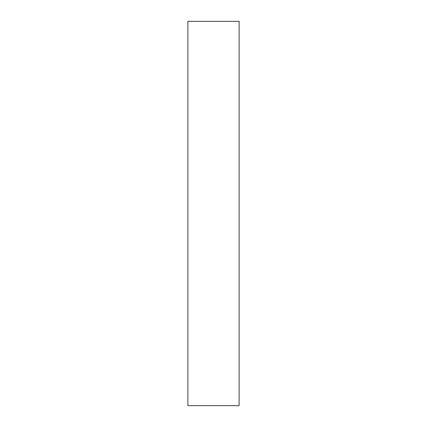 <?xml version="1.0" encoding="UTF-8"?>
<svg xmlns="http://www.w3.org/2000/svg" width="427" height="427" viewBox="0 0 427 427"><rect width="100%" height="100%" fill="white"/><g stroke="black" fill="none" stroke-linecap="round" stroke-linejoin="round"><path stroke-width="0.64" d="M239.12 405.65L187.88 405.65L187.88 21.35L239.12 21.35L239.12 405.65"/></g></svg>

